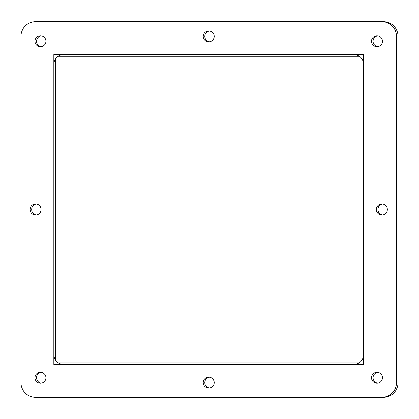 <?xml version="1.0" encoding="UTF-8"?>
<svg xmlns="http://www.w3.org/2000/svg" width="419" height="419" viewBox="0 0 419 419"><rect width="100%" height="100%" fill="white"/><g stroke="black" fill="none" stroke-linecap="round" stroke-linejoin="round"><path stroke-width="0.63" d="M35.584 214.984A5.484 5.484 0 0 1 30.1 209.5A5.484 5.484 0 0 1 35.584 204.016A5.484 5.484 0 0 1 41.062 209.5A5.484 5.484 0 0 1 35.584 214.984M208.72 388.12A5.484 5.484 0 0 1 203.236 382.636A5.484 5.484 0 0 1 208.72 377.158A5.484 5.484 0 0 1 214.203 382.636A5.484 5.484 0 0 1 208.72 388.12M381.856 214.984A5.484 5.484 0 0 1 376.377 209.5A5.484 5.484 0 0 1 381.856 204.016A5.484 5.484 0 0 1 387.339 209.5A5.484 5.484 0 0 1 381.856 214.984M208.72 41.842A5.484 5.484 0 0 1 203.236 36.364A5.484 5.484 0 0 1 208.72 30.88A5.484 5.484 0 0 1 214.203 36.364A5.484 5.484 0 0 1 208.72 41.842M20.95 36.364L20.95 382.636A14.634 14.634 0 0 0 35.584 397.27L381.856 397.27A14.634 14.634 0 0 0 396.489 382.636L396.489 36.364A14.634 14.634 0 0 0 381.856 21.73L35.584 21.73A14.634 14.634 0 0 0 20.95 36.364L20.95 382.636M53.842 54.622L363.598 54.622L363.598 364.378L53.842 364.378L53.842 54.622M58.304 362.817L359.135 362.817M359.313 56.298L58.126 56.298M361.922 360.094L361.922 58.906M55.402 59.084L55.402 359.916M41.24 46.666A5.484 5.484 0 0 1 41.24 35.814M36.364 214.926A5.484 5.484 0 0 1 36.364 204.074M377.76 383.186A5.484 5.484 0 0 1 377.76 372.334M377.76 46.666A5.484 5.484 0 0 1 377.76 35.814M209.5 41.79A5.484 5.484 0 0 1 209.5 30.938M382.636 214.926A5.484 5.484 0 0 1 382.636 204.074M209.5 388.062A5.484 5.484 0 0 1 209.5 377.21M41.24 383.186A5.484 5.484 0 0 1 41.24 372.334M37.144 397.27L383.416 397.27A14.634 14.634 0 0 0 398.05 382.636L398.05 36.364A14.634 14.634 0 0 0 383.416 21.73L37.144 21.73M371.501 377.76A5.484 5.484 0 0 1 376.98 372.281A5.484 5.484 0 0 1 382.463 377.76A5.484 5.484 0 0 1 376.98 383.244A5.484 5.484 0 0 1 371.501 377.76M34.976 377.76A5.484 5.484 0 0 1 40.46 372.281A5.484 5.484 0 0 1 45.938 377.76A5.484 5.484 0 0 1 40.46 383.244A5.484 5.484 0 0 1 34.976 377.76M34.976 41.24A5.484 5.484 0 0 1 40.46 35.756A5.484 5.484 0 0 1 45.938 41.24A5.484 5.484 0 0 1 40.46 46.719A5.484 5.484 0 0 1 34.976 41.24M30.1 209.5A5.484 5.484 0 0 1 35.584 204.016A5.484 5.484 0 0 1 41.062 209.5A5.484 5.484 0 0 1 35.584 214.984A5.484 5.484 0 0 1 30.1 209.5M203.236 382.636A5.484 5.484 0 0 1 208.72 377.158A5.484 5.484 0 0 1 214.203 382.636A5.484 5.484 0 0 1 208.72 388.12A5.484 5.484 0 0 1 203.236 382.636M376.377 209.5A5.484 5.484 0 0 1 381.856 204.016A5.484 5.484 0 0 1 387.339 209.5A5.484 5.484 0 0 1 381.856 214.984A5.484 5.484 0 0 1 376.377 209.5M203.236 36.364A5.484 5.484 0 0 1 208.72 30.88A5.484 5.484 0 0 1 214.203 36.364A5.484 5.484 0 0 1 208.72 41.842A5.484 5.484 0 0 1 203.236 36.364M371.501 41.24A5.484 5.484 0 0 1 376.98 35.756A5.484 5.484 0 0 1 382.463 41.24A5.484 5.484 0 0 1 376.98 46.719A5.484 5.484 0 0 1 371.501 41.24M381.856 21.73L35.584 21.73M35.584 397.27L381.856 397.27M396.489 382.636L396.489 36.364M353.846 54.622A9.752 9.752 0 0 1 363.598 64.374M363.598 354.626A9.752 9.752 0 0 1 353.846 364.378M63.594 364.378A9.752 9.752 0 0 1 53.842 354.626M53.842 64.374A9.752 9.752 0 0 1 63.594 54.622"/></g></svg>
